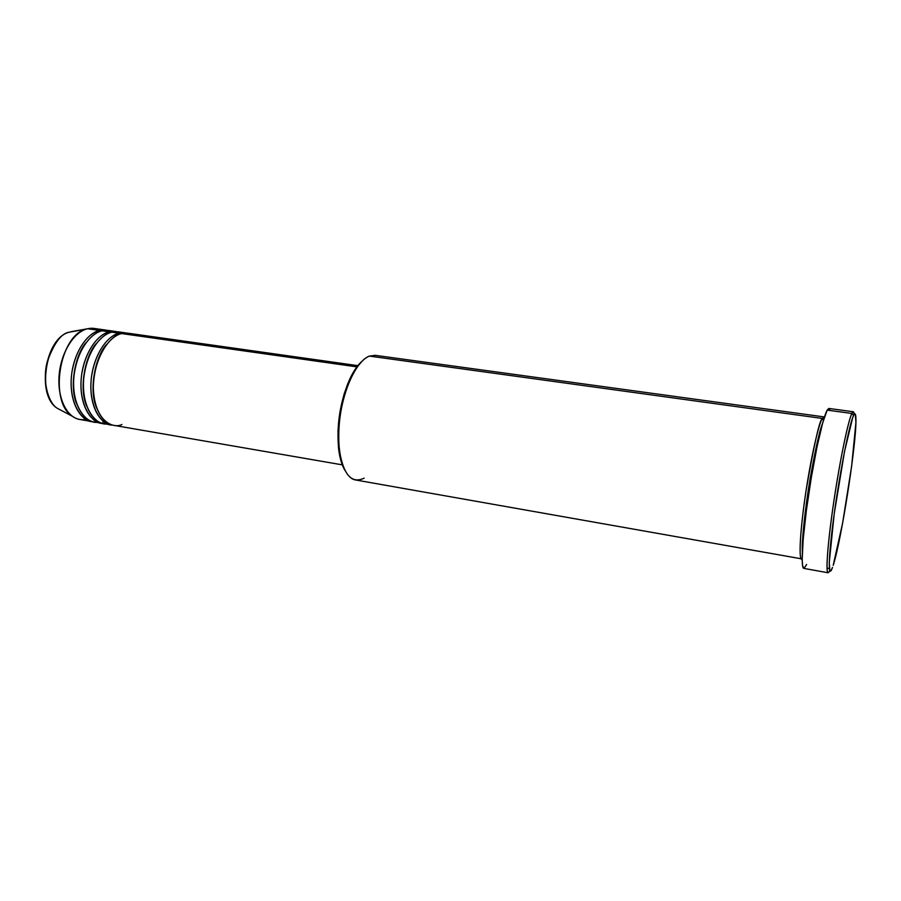 <?xml version="1.0" encoding="UTF-8"?>
<svg xmlns="http://www.w3.org/2000/svg" width="901" height="901" viewBox="0 0 901 901"><rect width="100%" height="100%" fill="white"/><g stroke="black" fill="none" stroke-linecap="round" stroke-linejoin="round"><path stroke-width="1.35" d="M85.955 419.404C81.067 420.305 76.506 419.235 72.26 416.206C48.845 401.992 59.263 335.589 85.91 329.225L69.163 332.199C45.489 337.864 36.423 395.595 57.225 408.254L61.572 410.552L57.225 408.254C48.508 403.107 41.975 381.641 47.201 361.875C53.959 343.236 61.279 333.336 69.163 332.199L70.177 332.019M133.821 335.296C129.26 332.987 125.171 332.413 121.567 333.561C108.266 336.704 95.54 357.663 93.614 380.605C91.564 403.558 100.687 423.29 113.425 425.283L342.279 464.848M119.439 334.237L119.112 333.212L111.78 332.176C98.367 335.285 85.584 356.154 83.68 379.028C81.653 401.914 90.888 421.589 103.728 423.616L110.992 424.867C98.232 422.862 89.086 403.152 91.125 380.211C93.04 357.28 105.789 336.355 119.112 333.212L126.647 333.066M121.736 332.762L111.78 332.176L119.112 333.212C111.6 334.372 96.204 347.02 91.542 376.404C87.532 406.711 102.32 425.982 112.22 425.024L110.992 424.867M101.317 423.2L102.534 423.357C92.555 424.27 77.632 405.011 81.631 374.816C86.282 345.545 101.768 332.976 109.336 331.827L116.916 331.692L108.458 330.453L102.05 330.802C88.546 333.877 75.684 354.656 73.814 377.463C71.821 400.269 81.158 419.911 94.098 421.95L101.317 423.2C88.444 421.172 79.187 401.497 81.214 378.634C83.095 355.782 95.911 334.935 109.336 331.827L102.05 330.802L109.336 331.827L115.711 331.478M120.16 333.978L119.169 333.629M112.039 331.388L102.05 330.802C94.177 331.737 77.407 346.018 73.848 377.102C71.325 408.851 88.23 424.517 97.792 422.164M107.253 330.329L99.628 330.453L87.588 328.752L99.628 330.453C91.992 331.579 76.416 344.081 71.776 373.239C67.789 403.321 82.858 422.58 92.916 421.702L91.711 421.533C78.736 419.494 69.366 399.864 71.359 377.069C73.229 354.284 86.102 333.528 99.628 330.453C102.928 329.484 106.645 329.845 110.8 331.534M364.105 478.172C351.672 484.085 343.439 474.838 339.429 450.455C337.098 425.509 340.871 401.508 350.726 378.476C356.526 366.268 362.765 358.812 369.421 356.098C356.559 360.772 342.864 389.671 339.508 420.925C336.039 452.189 343.63 478.172 355.636 479.985L801.597 558.845C798.635 558.721 800.156 530.779 805.393 495.111C810.607 459.487 818.243 425.193 822.264 418.436L824.37 417.219M362.112 361.132C357.641 365.085 353.496 371.133 349.678 379.287C340.06 401.711 336.4 425.069 338.675 449.362C339.812 458.294 341.907 465.321 344.959 470.457L341.434 462.427L338.528 448.079L337.988 430.802L339.902 412.207L344.092 394.12L347.966 383.207L354.926 369.703L362.112 361.132M853.303 411.757L854.227 414.291C853.889 411.228 853.112 410.946 851.873 413.458L853.303 411.757L828.92 408.468L827.197 410.124L851.873 413.458L827.197 410.124C822.816 417.478 814.256 456.075 808.332 496.417C802.374 536.793 800.584 568.294 803.816 568.396L828.042 572.743C825.44 572.754 827.884 541.152 833.966 500.505C840.002 459.893 848.123 420.947 851.873 413.458L853.54 415.496C855.162 412.207 855.961 413.841 855.95 420.395C856.187 445.477 841.106 541.524 833.2 565.332L842.559 523.436L851.625 466.245L855.916 422.546L855.297 414.111L854.249 414.269L852.718 417.501L844.564 451.288L834.168 514.122L829.247 562.607L829.911 571.065L830.992 570.705L832.501 567.405C827.805 580.908 828.222 557.359 834.168 514.122C840.059 471.02 849.485 423.56 853.54 415.496L851.873 413.458C847.796 421.454 838.527 467.394 832.479 510.754C826.375 554.228 825.406 580.695 829.686 570.603M801.597 558.845L802.16 558.676C799.266 563.384 798.68 539.699 805.956 491.338C813.975 444.835 819.414 420.542 822.264 418.436L823.413 420.316L822.264 418.436L369.421 356.098L822.264 418.436L823.874 416.881L375.199 355.332L369.421 356.098M356.897 366.876L121.567 333.561L356.897 366.876M827.005 568.137L829.337 568.554L827.005 568.137M106.059 330.115L94.076 328.426L87.588 328.752C73.927 331.793 60.975 352.437 59.139 375.131C57.18 397.825 66.674 417.4 79.784 419.472L91.711 421.533M70.65 331.771L87.588 328.752C91.958 327.75 96.069 328.302 99.932 330.385M806.632 564.51L804.064 568.385M803.827 568.396L802.532 565.389L802.172 559.51L803.185 539.192L806.418 510.146L811.351 477.237L817.128 446.31L822.726 422.727L827.197 410.124L828.796 408.468L829.9 409.899M357.843 365.648L127.874 333.19L121.567 333.561C113.256 333.888 93.907 353.192 93.321 388.049C94.628 422.186 113.83 428.977 121.939 424.472M125.43 332.852L118.132 331.816L111.78 332.176C103.964 333.122 87.262 347.516 83.703 378.758C81.18 410.642 97.961 426.229 107.444 423.819M822.422 423.819C819.752 429.743 815.63 448.202 810.055 479.197C804.728 510.709 801.642 542.807 802.329 551.784C801.642 542.807 804.728 510.709 810.055 479.197C815.63 448.202 819.752 429.743 822.422 423.819M86.327 342.346C75.988 353.068 68.701 385.38 76.675 403.851C68.701 385.38 75.988 353.068 86.327 342.346M96.52 343.304C85.967 353.89 78.364 387.396 86.665 406.058C78.364 387.396 85.967 353.89 96.52 343.304M102.815 421.983L104.448 422.175M106.768 344.295C96.013 354.712 88.084 389.435 96.734 408.254C88.084 389.435 96.013 354.712 106.768 344.295M72.26 416.206L57.225 408.254C36.051 395.246 45.027 338.089 69.163 332.199L85.91 329.225M339.429 450.455L338.675 449.362M350.726 378.476L349.678 379.287"/></g></svg>
